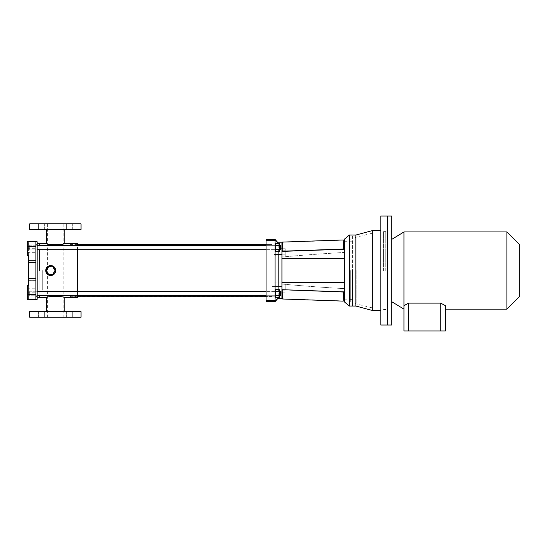 <?xml version="1.0" encoding="UTF-8"?>
<svg xmlns="http://www.w3.org/2000/svg" width="547" height="547" viewBox="0 0 547 547"><rect width="100%" height="100%" fill="white"/><g stroke="black" fill="none" stroke-linecap="round" stroke-linejoin="round"><path stroke-width="0.41" stroke-dasharray="2.73 2.05" d="M27.35 250.307L27.35 252.331L27.35 250.307M27.35 246.41L27.35 255.442L27.35 246.41L35.911 246.41L35.911 241.74L27.35 241.74L28.594 241.74L27.35 241.74L27.35 255.442L28.594 255.442L28.594 241.74L28.594 255.442L27.35 255.442L28.594 255.442L28.594 260.42L35.911 260.42L35.911 246.41M27.35 290.778L27.35 292.802L27.35 290.778M35.911 241.74L35.911 299.346L35.911 241.74L37.155 241.74L37.155 299.346L27.35 299.346L27.35 285.643L28.594 285.643L28.594 299.346L27.35 299.346L27.35 285.643L27.35 299.346L28.594 299.346L28.594 285.643L27.35 285.643L28.594 285.643L28.594 260.42M35.911 250.307L35.911 252.331L35.911 250.307M35.911 290.778L35.911 292.802L35.911 290.778M35.911 299.346L35.911 260.42M35.911 280.659L28.594 280.659M35.911 278.327L28.594 278.327M35.911 262.758L28.594 262.758M37.155 245.165L37.155 249.835L37.155 245.165L37.155 249.835L37.155 245.165L29.688 245.165L29.688 249.835L29.688 245.165L29.688 249.835L29.688 245.165L37.155 245.165M37.155 291.25L37.155 295.92L37.155 291.25L37.155 295.92L37.155 291.25L29.688 291.25L29.688 295.92L29.688 291.25L29.688 295.92L29.688 291.25L37.155 291.25M37.155 270.539L37.155 297.63L37.155 270.539M39.801 249.678L39.801 245.323L39.801 249.678M39.801 243.456L39.801 297.63L39.801 243.456M39.801 295.763L39.801 291.401L39.801 295.763M39.801 270.539L39.801 290.156L39.801 270.539M42.297 270.539L42.297 290.156L42.297 270.539M52.861 266.806L48.546 266.806L46.386 270.539L48.546 274.279L52.861 274.279L55.015 270.539L52.861 266.806M77.476 295.763L77.476 291.401M77.476 249.678L77.476 245.323M77.476 243.456L77.476 297.63M46.495 297.63C45.934 296.693 61.114 295.25 63.746 297.472L63.801 297.486M63.828 297.5L64.245 297.63M54.714 273.493L52.423 275.216M63.158 243.791C59.397 246.034 45.969 244.112 46.495 243.456M77.476 270.539L77.476 296.775L77.476 270.539M64.245 311.64L46.495 311.64L64.245 311.64M46.495 229.446L64.245 229.446L46.495 229.446M29.688 229.446L81.059 229.446M29.688 223.839L81.059 223.839M38.434 229.446L44.348 229.446L38.434 229.446L44.348 229.446L38.434 229.446L38.434 223.839L44.348 223.839L38.434 223.839L44.348 223.839L38.434 223.839L38.434 229.446M66.392 229.446L72.313 229.446L66.392 229.446L72.313 229.446L66.392 229.446L66.392 223.839L72.313 223.839L66.392 223.839L72.313 223.839L66.392 223.839L66.392 229.446M55.37 223.839L63.158 223.839L55.37 223.839M72.313 229.446L72.313 223.839L72.313 229.446M81.059 311.64L29.688 311.64M81.059 317.246L29.688 317.246M44.348 311.64L38.434 311.64L44.348 311.64L38.434 311.64L44.348 311.64L44.348 317.246L38.434 317.246L44.348 317.246L38.434 317.246L44.348 317.246L44.348 311.64M72.313 311.64L66.392 311.64L72.313 311.64L66.392 311.64L72.313 311.64L72.313 317.246L66.392 317.246L72.313 317.246L66.392 317.246L72.313 317.246L72.313 311.64M55.37 317.246L63.158 317.246L55.37 317.246M38.434 311.64L38.434 317.246L38.434 311.64M42.919 270.539L42.919 290.156L42.919 270.539M70.002 270.539L70.002 296.775L70.002 270.539M271.968 270.539L271.968 296.693L271.968 270.539M344.357 283.257L344.357 276.529L344.357 282.614L281.931 282.614L281.931 258.396L281.931 286.915L281.931 254.17L281.931 289.691L281.931 282.683L281.931 289.691L344.357 291.872L344.357 250.67L344.357 283.257M344.357 264.55L344.357 239.23M281.931 291.236L281.931 286.587L281.931 291.236L271.968 291.236L271.968 286.587L271.968 291.236M281.931 254.499L281.931 249.842L281.931 254.499L271.968 254.499L271.968 249.842L271.968 254.499M281.931 270.539L281.931 282.061L281.931 270.539M275.079 301.677L275.079 286.04L278.191 286.313L278.191 286.758L278.191 254.328L281.931 254.328L281.931 242.834M278.191 297.534L278.191 293.014L281.931 293.014L281.931 298.252M281.931 293.014L281.931 286.915L281.931 289.691L344.357 291.872L344.357 301.855M344.357 252.447L344.357 288.638A427.87 25.374 180 0 1 281.931 284.037A427.87 25.374 180 0 0 344.357 288.638L344.357 252.447A427.87 25.374 180 0 0 281.931 257.049A427.87 25.374 180 0 1 344.357 252.447M275.079 286.04L275.079 239.873L275.079 254.328L281.931 254.328L281.931 251.394L344.357 249.213L281.931 251.394L281.931 282.614M271.968 244.386L271.968 296.693L271.968 244.386L266.054 244.386L266.054 296.693L266.054 244.386L271.968 244.386M266.054 301.677L266.054 239.408M275.079 254.328L275.079 239.408M266.054 247.504L266.054 245.165L266.054 247.504M266.054 293.582L266.054 295.92L266.054 293.582M275.079 239.873L278.191 243.012L278.191 248.071L278.191 243.545M281.931 248.071L278.191 248.071L278.191 242.834L278.191 248.071L280.324 248.071M275.079 247.504L275.079 243.142L275.079 247.504M281.931 292.987L275.079 292.987L275.079 301.212L275.079 286.758L275.079 292.987L280.324 292.987M278.191 298.566L278.191 293.014L278.191 298.252L278.191 293.014L280.324 293.014M275.079 293.582L275.079 297.944L275.079 293.582M278.191 286.313L278.191 254.328L278.191 286.758L281.931 286.758L275.079 286.758M278.191 298.074L275.079 301.212M278.191 254.772L275.079 255.046M278.191 243.012L278.191 242.519M344.357 249.213L344.357 257.828L344.357 249.213L281.931 251.394M344.357 276.529L344.357 282.614M349.649 270.539L349.649 301.835L349.649 270.539M349.342 306.04L349.342 235.046M352.453 306.04L352.453 235.046L352.453 306.04M352.453 270.539L352.453 301.835L352.453 270.539M281.931 289.691L344.357 291.872M344.357 258.471L281.931 258.471M37.155 291.401L280.324 291.401L280.324 295.763L280.324 291.401L280.324 295.763L29.688 295.763L29.688 291.401L29.688 295.763L29.688 291.401L29.688 295.763L37.155 295.763M275.859 293.582L275.859 297.944L275.859 293.582M275.859 297.534L279.285 297.534L279.285 291.606L279.285 297.534L279.285 291.606L275.859 291.606L275.859 297.534L275.859 289.63L275.859 297.534L275.859 289.63L275.859 291.606L279.285 291.606L279.285 289.63L275.859 289.63M279.285 295.558L275.859 295.558M279.285 293.582L279.285 295.763L279.285 293.582M343.243 239.969L343.564 249.056L282.888 251.176L343.571 249.241L343.249 240.154L343.571 249.241L282.895 251.36L282.567 242.089M343.571 249.241L282.895 251.36L282.573 242.273L282.895 251.36L343.571 249.241L282.895 251.36M343.564 249.056L282.888 251.176M506.884 231.935L506.884 309.151M408.65 303.127L440.725 303.127L445.395 305.664L445.395 330.942L408.65 330.942L408.65 303.127L403.98 305.664L403.98 231.935M385.765 270.539L385.765 231.62L385.765 270.539M387.324 270.539L387.324 325.027L387.324 270.539M391.686 325.027L391.686 216.058M391.686 270.539L391.686 301.677L391.686 270.539M403.98 305.664L403.98 330.942L408.65 330.942M519.65 244.7L519.65 296.385M440.725 303.127L440.725 330.942M350.271 270.539L350.271 301.835L350.271 270.539M354.941 270.539L354.941 303.544L354.941 270.539M355.844 306.04L355.844 235.046M372.692 310.552L372.692 230.533M380.787 270.539L380.787 310.552L380.787 270.539M380.787 325.027L380.787 216.058M383.591 270.539L383.591 231.62L383.591 270.539M373.02 270.539L373.02 308.064L373.02 270.539M356.172 270.539L356.172 303.544L356.172 270.539M279.285 291.606L279.285 289.63L279.285 291.606L275.859 291.606M275.079 289.226L275.859 289.226L275.859 297.944L275.079 297.944M275.859 249.48L279.285 249.48L279.285 245.528L275.859 245.528L275.859 251.456L275.859 243.545L275.859 251.456L275.859 243.545L275.859 245.528L279.285 245.528L279.285 249.48L275.859 249.48L279.285 249.48L279.285 251.456L275.859 251.456M279.285 249.48L279.285 243.545L279.285 245.528L279.285 243.545L275.859 243.545M279.285 247.504L279.285 245.323L279.285 247.504M275.859 247.504L275.859 243.142L275.859 247.504M280.324 247.504L280.324 245.323L280.324 247.504M29.688 247.504L29.688 245.323L29.688 247.504M279.285 245.528L275.859 245.528M275.079 243.142L275.859 243.142L275.859 251.859L275.079 251.859M37.155 245.323L280.324 245.323L280.324 249.678L37.155 249.678M282.854 250.198L285.199 250.198L285.199 248.215L285.199 254.15L281.931 254.15L281.931 248.215L281.931 256.126L281.931 254.15L285.199 254.15L285.199 250.198L281.931 250.198M285.199 248.215L282.785 248.215M285.199 256.126L285.199 254.15L285.199 256.126L281.931 256.126M281.931 252.174L281.931 249.528L281.931 252.174M278.662 252.174L278.662 254.82L278.662 252.174M278.348 252.174L278.348 249.835L278.348 252.174M281.931 290.888L285.199 290.888L285.199 286.936L281.931 286.936L281.931 292.864L281.931 284.96L281.931 286.936L285.199 286.936L285.199 290.888L282.854 290.888M285.199 292.864L282.785 292.864M285.199 284.96L285.199 286.936L285.199 284.96L281.931 284.96M281.931 288.912L281.931 291.558L281.931 288.912M278.662 288.912L278.662 286.266L278.662 288.912M278.348 288.912L278.348 291.25L278.348 288.912M343.571 291.845L282.895 289.725L282.573 298.812L282.888 289.91L343.571 291.845L282.895 289.725L343.571 291.845L343.249 300.932L343.571 291.845L282.895 289.725M282.567 298.997L282.888 289.91L343.564 292.03L282.888 289.91M343.243 301.117L343.564 292.03M35.911 294.669L27.35 294.669M37.155 244.858L35.911 244.858M37.155 296.228L35.911 296.228M275.079 295.954L266.054 295.954M275.079 245.131L266.054 245.131M275.079 240.666L266.054 240.666M275.079 300.419L266.054 300.419M281.931 248.099L280.324 248.099M42.297 250.929L42.919 250.929M42.297 290.156L42.919 290.156M27.35 292.802L35.911 292.802L27.35 292.802M27.35 288.754L35.911 288.754L27.35 288.754M27.35 252.331L35.911 252.331L27.35 252.331M27.35 248.283L35.911 248.283L27.35 248.283M37.155 249.835L29.688 249.835L37.155 249.835M37.155 295.92L29.688 295.92L37.155 295.92M44.348 229.446L44.348 223.839L44.348 229.446M66.392 311.64L66.392 317.246L66.392 311.64M47.589 223.839L47.589 317.246M63.158 223.839L63.158 317.246M70.002 296.775L77.476 296.775M70.002 244.311L77.476 244.311M271.968 244.858L70.002 244.858M271.968 296.228L70.002 296.228M77.476 244.386L70.002 244.386M271.968 296.693L266.054 296.693L271.968 296.693M77.476 296.693L70.002 296.693M281.931 259.025L271.968 259.025M281.931 282.061L271.968 282.061M275.079 291.25L266.054 291.25L275.079 291.25M275.079 295.92L266.054 295.92L275.079 295.92M275.079 245.165L266.054 245.165L275.079 245.165M275.079 249.835L266.054 249.835L275.079 249.835M344.357 299.811L349.649 299.811M344.357 241.275L349.649 241.275M349.649 301.835L350.271 301.835M349.649 239.251L350.271 239.251M271.968 249.842L281.931 249.842M271.968 286.587L281.931 286.587M279.285 291.401L266.054 291.401M279.285 295.763L266.054 295.763M343.249 240.154L282.573 242.273M385.765 309.458L383.591 309.458M385.765 231.62L383.591 231.62M350.271 299.346L354.941 299.346M350.271 241.74L354.941 241.74M354.941 303.544L373.02 308.064L383.591 308.064M354.941 237.542L373.02 233.022L383.591 233.022M279.285 245.323L266.054 245.323M279.285 249.678L266.054 249.678M278.348 254.505L281.931 254.82M278.348 249.835L281.931 249.528M278.348 291.25L281.931 291.558M278.348 286.58L281.931 286.266M343.249 300.932L282.573 298.812"/><path stroke-width="0.82" d="M35.911 246.41L35.911 260.228L28.594 260.228L28.594 255.442L27.35 255.442L27.35 241.74L35.911 241.74L35.911 246.41L27.35 246.41M35.911 260.228L35.911 262.758L28.594 262.758L28.594 260.228M35.911 262.758L35.911 278.327L28.594 278.327L28.594 262.758M35.911 278.327L35.911 280.857L28.594 280.857L28.594 278.327M28.594 280.857L28.594 285.643L27.35 285.643L27.35 299.346L37.155 299.346L37.155 296.228L35.911 296.228M35.911 280.857L35.911 299.346M37.155 296.228L37.155 241.74L35.911 241.74M39.801 270.539L39.801 249.678L39.801 270.539M77.476 245.323L77.476 243.456L64.245 243.456C64.799 245.07 45.948 245.07 46.495 243.456L39.801 243.456L39.801 245.323L39.801 243.456L37.155 243.456M77.476 295.763L77.476 297.63L64.245 297.63C64.799 296.016 45.948 296.016 46.495 297.63L39.801 297.63L39.801 295.763L39.801 297.63L37.155 297.63M50.7 275.524A4.985 4.985 0 0 1 45.722 270.539A4.985 4.985 0 0 1 50.7 265.562A4.985 4.985 0 0 1 55.685 270.539A4.985 4.985 0 0 1 50.7 275.524M77.476 291.401L77.476 249.678M45.722 270.539L47.774 266.512L52.259 265.808L55.445 269.021L54.714 273.493M52.423 275.216L47.562 274.409M47.521 274.375L45.722 270.567M64.245 229.446L64.245 243.456L63.794 243.6M63.773 243.606L63.158 243.791M64.245 311.64L64.245 297.63M55.37 229.446L29.688 229.446L29.688 223.839L81.059 223.839L81.059 229.446L55.37 229.446M55.37 311.64L81.059 311.64L81.059 317.246L29.688 317.246L29.688 311.64L55.37 311.64M52.861 266.806L48.546 266.806L46.386 270.539L48.546 274.279L52.861 274.279L55.015 270.539L52.861 266.806M280.324 248.071L281.931 248.071L281.931 242.834L278.191 242.834M281.931 248.071L281.931 298.252L278.191 298.252M349.342 306.04L349.342 235.046L344.357 239.23L344.357 301.855L349.342 306.04L355.844 306.04L372.692 310.552L380.787 310.552M275.079 239.873L275.079 301.677L266.054 301.677L266.054 239.408L275.079 239.408L278.191 243.545M275.079 255.046L278.191 254.772L278.191 254.328L281.931 254.328L275.079 254.328M275.079 301.212L278.191 298.074L278.191 297.534M280.324 293.014L281.931 293.014M275.079 286.758L281.931 286.758L278.191 286.758L278.191 286.313L275.079 286.04M275.079 239.408L278.191 243.012M278.191 298.074L275.079 301.677M278.191 254.772L278.191 286.313M281.931 251.394L344.357 249.213M344.357 258.471L281.931 258.471M344.357 282.614L281.931 282.614M281.931 289.691L344.357 291.872M344.357 264.55L344.357 276.529M352.453 270.539L352.453 306.04L352.453 270.539M279.285 295.763L280.324 295.763L280.324 291.401L279.285 291.401M275.079 297.944L275.859 297.944L275.859 289.226L275.079 289.226M275.859 289.63L279.285 289.63L279.285 295.558L275.859 295.558M279.285 291.606L275.859 291.606M279.285 295.558L279.285 297.534L275.859 297.534M343.564 249.056L282.888 251.176L282.567 242.089L343.243 239.969L343.571 249.241M445.395 309.151L506.884 309.151L506.884 231.935L403.98 231.935L403.98 305.664L408.65 303.127L440.725 303.127L445.395 305.664L445.395 330.942L408.65 330.942L408.65 303.127M387.324 216.058L387.324 325.027L391.686 325.027L391.686 216.058L387.324 216.058L387.324 325.027L380.787 325.027L380.787 216.058L387.324 216.058M506.884 309.151L519.65 296.385L519.65 244.7L506.884 231.935M440.725 330.942L440.725 303.127M408.65 330.942L403.98 330.942L403.98 305.664M349.342 235.046L355.844 235.046L355.844 306.04M355.844 235.046L372.692 230.533L372.692 310.552M275.859 243.545L279.285 243.545L279.285 249.48L275.859 249.48M279.285 245.528L275.859 245.528M279.285 249.48L279.285 251.456L275.859 251.456M275.079 251.859L275.859 251.859L275.859 243.142L275.079 243.142M279.285 249.678L280.324 249.678L280.324 245.323L279.285 245.323M282.785 248.215L281.931 248.215M282.854 250.198L281.931 250.198M282.854 290.888L281.931 290.888M282.785 292.864L281.931 292.864M282.888 289.91L282.567 298.997L343.243 301.117L343.564 292.03L282.895 289.725M35.911 294.669L27.35 294.669M37.155 244.858L35.911 244.858M275.079 240.666L266.054 240.666M275.079 300.419L266.054 300.419M275.079 245.131L266.054 245.131M275.079 295.954L266.054 295.954M280.324 248.099L281.931 248.099M280.324 292.987L281.931 292.987M46.495 311.64L46.495 297.63M46.495 243.456L46.495 229.446M266.054 244.386L77.476 244.386M266.054 296.693L77.476 296.693M266.054 291.401L37.155 291.401M266.054 295.763L37.155 295.763M391.686 301.677L403.98 309.151M391.686 239.408L403.98 231.935M372.692 230.533L380.787 230.533M266.054 245.323L37.155 245.323M266.054 249.678L37.155 249.678"/></g></svg>
